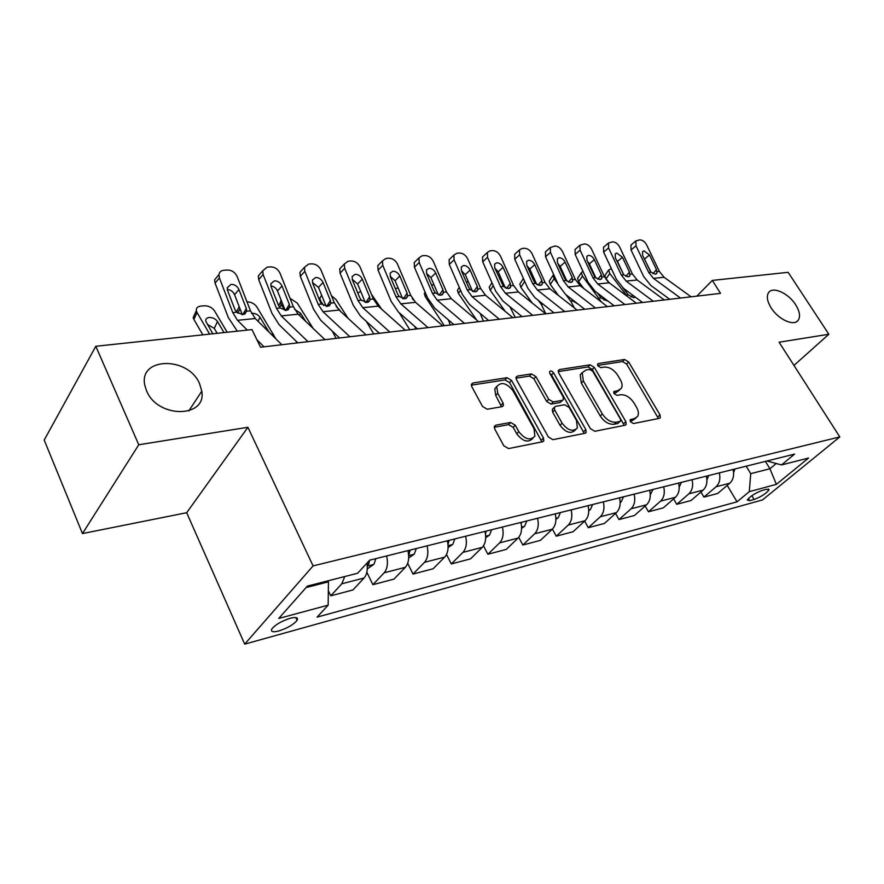 <?xml version="1.0" encoding="UTF-8"?>
<svg xmlns="http://www.w3.org/2000/svg" width="884" height="884" viewBox="0 0 884 884"><rect width="100%" height="100%" fill="white"/><g stroke="black" fill="none" stroke-linecap="round" stroke-linejoin="round"><path stroke-width="1.33" d="M630.458 421.756L633.441 423.546L659.376 418.353L660.315 417.734L660.005 414.883L628.668 361.998L624.546 359.479L598.446 363.523L597.65 364.075L597.893 365.865L600.855 367.656L604.28 367.114C609.43 366.926 613.905 369.645 617.728 375.269L620.325 379.7C622.214 383.081 622.579 385.943 621.397 388.275L617.982 390.573L613.805 391.689L614.037 393.579L617.021 395.369L620.435 394.761C625.574 394.474 630.071 397.192 633.95 402.905L636.591 407.413C638.591 411.005 638.933 414.021 637.596 416.452L634.369 418.607L630.237 419.756L630.458 421.756M199.629 383.833C188.447 355.987 137.716 356.904 144.943 385.822L146.6 390.872C157.695 418.651 206.889 418.099 201.773 391.192L199.629 383.833M795.611 304.682C788.406 293.123 772.594 286.029 768.539 292.692C766.34 296.372 767.224 301.444 771.179 307.919C778.296 319.489 794.042 326.616 798.197 320.284C800.595 316.538 799.733 311.334 795.611 304.682M278.836 630.977C287.488 628.148 293.576 624.601 297.09 620.303C298.416 617.529 296.14 616.855 290.239 618.27C281.576 621.054 275.443 624.612 271.852 628.944C270.504 631.773 272.825 632.458 278.836 630.977M495.88 425.16L494.377 426.364L494.731 429.005L503.836 445.812L508.587 448.575L542.478 441.779L543.804 440.784L543.472 437.967L511.549 380.407L506.996 377.7L472.984 382.971L471.404 384.253L471.78 386.651L482.52 406.474L487.239 409.237L501.957 406.695L503.427 405.535L503.062 402.971L497.736 393.247L496.753 386.606C501.206 381.501 506.62 382.882 512.985 390.75L534.013 428.74L534.897 436.166C530.278 440.917 524.908 439.414 518.798 431.646L515.25 425.182L510.587 422.453L495.88 425.16L494.244 426.939M247.907 427.281L138.766 444.762L95.815 346.274L44.2 440.055L82.477 533.571L186.69 512.709L244.691 644.138L313.08 565.904L247.907 427.281L186.69 512.709M793.965 365.412L828.849 334.251L779.091 342.219L839.8 436.928L313.08 565.904M828.849 334.251L788.141 272.316L712.327 280.416L696.802 296.151M95.815 346.274L251.984 329.599L260.537 347.224L720.526 293.366L712.327 280.416M590.424 428.663L594.844 431.281L625.132 425.215L626.181 424.508L625.861 421.646L594.324 367.39L590.081 364.827L559.616 369.545L558.345 370.462L558.71 372.993L590.424 428.663M584.954 433.271L552.942 439.679L548.356 436.994L516.455 379.634L516.09 377.148L517.505 376.065L531.439 373.91L535.903 376.573L548.677 399.303L553.152 401.955L562.18 400.375L563.428 399.469L563.086 396.794L549.815 373.391L549.561 371.623C550.677 370.484 552.003 370.882 553.55 372.805L585.805 429.58L586.125 432.431L584.954 433.271M766.594 489.239L762.218 490.421C755.124 493.106 750.14 496.311 747.234 500.057L749.742 500.675L754.118 499.471C761.179 496.775 766.152 493.57 769.025 489.858L766.594 489.239M244.691 644.138L762.505 499.924L839.8 436.928M766.992 460.995L781.511 464.951L794.594 454.1L369.667 560.18L357.589 573.263L307.433 586.081L278.758 618.446L328.163 605.142L317.091 617.131L737.057 501.803L749.301 491.659L750.726 473.658L746.173 466.188M781.511 464.951L808.551 458.034L776.384 484.355L749.301 491.659M138.766 444.762L82.477 533.571M765.411 461.393L769.931 468.741L776.218 463.503M750.726 473.658L769.931 468.741L776.384 484.355M306.14 587.54L328.439 581.827L327.964 580.832M727.212 485.393L737.057 501.803M700.935 492.012L703.94 497.106L717.664 493.482L729.808 483.194C733.267 479.868 734.35 475.294 733.046 469.47M673.597 498.885L676.757 504.3L691.023 500.532L703.156 490.101C706.614 486.73 707.686 482.078 706.36 476.133M645.165 506.013L648.469 511.792L663.32 507.858L675.431 497.283C678.89 493.869 679.94 489.128 678.592 483.062M615.54 513.416L619.01 519.582L634.48 515.482L646.558 504.775C650.005 501.305 651.044 496.476 649.674 490.277M584.655 521.096L588.302 527.704L604.435 523.438L616.468 512.576C619.894 509.062 620.922 504.134 619.529 497.803M552.423 529.085L556.279 536.179L573.097 531.726L585.075 520.709C588.49 517.151 589.484 512.123 588.081 505.659M518.742 537.339L522.831 545.019L540.4 540.367L552.301 529.207C555.693 525.593 556.666 520.466 555.229 513.858M483.482 545.826L487.88 554.268L506.245 549.406L518.046 538.091C521.416 534.411 522.367 529.196 520.908 522.422M446.508 554.511L451.315 563.937L470.542 558.854L482.222 547.373C485.548 543.649 486.465 538.323 484.984 531.394M407.69 563.34L413.027 574.07L433.16 568.744L444.696 557.108C447.989 553.318 448.873 547.881 447.37 540.787M366.838 572.213L372.882 584.689L393.999 579.097L405.369 567.307C408.596 563.462 409.458 557.903 407.922 550.633M328.329 590.711L330.749 595.827L352.915 589.971L364.086 578.003C366.904 574.655 367.866 569.694 366.948 563.13M703.94 497.106L716.084 486.752C719.543 483.404 720.615 478.785 719.3 472.896M676.757 504.3L688.879 493.802C692.338 490.41 693.399 485.714 692.061 479.703M648.469 511.792L660.569 501.14C664.017 497.703 665.055 492.918 663.707 486.775M619.01 519.582L631.066 508.786C634.502 505.294 635.53 500.421 634.159 494.156M588.302 527.704L600.313 516.764C603.728 513.217 604.744 508.245 603.341 501.847M556.279 536.179L568.213 525.085C571.616 521.494 572.6 516.422 571.174 509.88M522.831 545.019L534.676 533.781C538.058 530.124 539.019 524.952 537.571 518.267M487.88 554.268L499.626 542.864C502.963 539.163 503.902 533.881 502.432 527.041M451.315 563.937L462.929 552.378C466.233 548.621 467.139 543.229 465.647 536.223M413.027 574.07L424.475 562.346C427.745 558.533 428.607 553.03 427.094 545.848M372.882 584.689L384.153 572.799C387.358 568.931 388.187 563.307 386.639 555.937M330.749 595.827L341.799 583.783L344.76 576.545M328.439 581.827L328.163 605.142M630.148 421.06L632.248 420.64L635.983 418.01M619.706 389.966L615.916 392.64L613.783 393.015M658.447 418.53L626.634 364.064L622.524 361.556L597.683 365.435M624.314 425.381L592.302 369.501L588.059 366.937L558.213 371.6M619.872 421.458L620.612 420.961L620.391 418.961L592.689 371.225L589.705 369.424L586.015 370.009L582.224 372.661L583.363 380.949L602.336 413.9C606.291 419.801 610.91 422.552 616.192 422.187L619.872 421.458L617.761 423.513L620.225 421.325M582.202 372.705L580.202 374.783L581.318 383.059L583.363 380.949M617.761 423.513L614.093 424.243C608.8 424.618 604.192 421.867 600.247 415.988L581.318 383.059M515.969 378.197L529.439 376.098L531.439 373.91M562.743 400.187L560.125 402.507L551.108 404.099L546.644 401.447L533.903 378.75L529.439 376.098M584.258 433.403L551.539 374.96L549.793 373.357M562.125 423.204C567.859 430.541 572.942 432.132 577.362 427.989L576.501 420.452L569.086 407.38L564.644 404.739L555.627 406.353L554.345 407.292L554.688 409.988L562.125 423.204L560.047 425.326C565.771 432.652 570.843 434.243 575.274 430.088L575.561 429.801M553.019 408.673L552.301 409.436L552.633 412.121L554.688 409.988M560.047 425.326L552.633 412.121M532.787 438.398C528.124 443.05 522.775 441.514 516.742 433.812L513.206 427.359L508.543 424.64L494.222 427.292M496.852 386.33L494.764 388.816L495.736 395.457L497.736 393.247M501.548 406.762L495.736 395.457M541.925 441.889L509.56 382.606L505.007 379.91L471.305 385.17M733.576 472.653L734.98 468.984M641.364 302.637L640.944 301.333M627.22 296.317L609.783 273.476L605.949 278.99L604.855 275.576L605.518 274.615M608.258 282.007L605.949 278.99M634.646 297.411L633.751 297.698L628.325 294.88L622.8 287.753M609.783 273.476L608.667 270.051L611.352 268.592M680.514 298.052L653.431 278.338L648.712 272.449L636.005 245.807L631.043 249.973L630.933 245.089L631.64 244.492M669.752 299.311L650.723 285.355L643.674 276.526L631.043 249.973M691.111 296.814L664.072 277.267L659.354 271.421L646.69 244.99C644.856 241.708 642.569 239.995 639.828 239.862L635.883 240.912L636.005 245.807M652.978 273.697L656.469 269.554L656.878 273.222L655.353 274.206L651.011 272.228L642.657 255.553L642.58 251.575L643.983 250.868L649.486 254.968L644.502 259.078L650.425 271.487M644.502 259.078L643.751 257.83M656.469 269.554L649.486 254.968M706.935 479.791L708.736 475.537M595.473 277.609L594.512 276.338M601.562 302.151L582.457 276.062L578.644 281.676L577.572 278.283L578.291 277.211M583.794 288.538L578.644 281.676M606.7 300.759L601.142 297.897L597.396 293.024M582.943 271.222L581.363 272.67L582.457 276.062M679.188 487.161L681.454 482.344M574.401 307.975L570.766 301.256L565.793 294.538M557.992 284.018L554.08 278.747L550.301 284.449L549.24 281.112L550.036 279.908M558.434 295.466L550.301 284.449M577.849 303.93L572.898 301.013L571.086 298.67M553.594 274.372L553.008 275.399L554.08 278.747M565.042 277.023L563.285 275.454M650.293 494.686L653.044 489.438M545.826 313.82L541.339 304.505L538.323 300.361M525.074 282.162L524.621 281.532L520.864 287.344L519.825 284.051L520.687 282.703M532.256 303.068L520.864 287.344M523.516 278.692L524.621 281.532M533.781 277.841L531.958 276.858M653.276 301.245L626.115 281.101L621.364 275.079L608.579 247.929L603.639 252.15L603.529 247.255L604.324 246.57M642.502 302.505L623.419 288.239L616.347 279.233L603.639 252.15M664.293 299.952L637.165 279.985L632.425 274.018L619.673 247.067C617.817 243.73 615.474 241.984 612.634 241.851L608.457 243.012L608.579 247.929M617.452 261.432L623.795 274.891L615.341 257.852L615.264 253.852L616.789 253.078L622.435 257.255L617.452 261.432L616.06 259.377M625.905 276.416L629.463 272.117L622.435 257.255M629.463 272.117L629.861 275.775L628.226 276.869L623.761 274.847L621.364 275.079M624.944 304.56L597.717 283.963L592.954 277.819L580.092 250.117L575.164 254.426L575.053 249.52L575.959 248.724M614.181 305.82L595.054 291.234L587.948 282.04L575.164 254.426M636.414 303.223L609.209 282.803L604.457 276.714L591.617 249.233C589.739 245.829 587.33 244.05 584.379 243.918L579.959 245.211L580.092 250.117M597.794 279.233L601.407 274.78L601.805 278.427L600.048 279.642L595.451 277.587L594.048 275.476L586.954 260.239L586.877 256.238L588.523 255.365C590.888 255.465 592.821 256.879 594.324 259.62L589.363 263.863L595.993 278.117M589.363 263.863L587.44 261.266M601.407 274.78L594.324 259.62M595.462 308.008L568.191 286.946L563.406 280.67L550.467 252.404L545.561 256.78L545.439 251.896L546.478 250.957M584.711 309.267L565.55 294.361L558.423 284.957L545.561 256.78M607.396 306.615L580.147 285.731L575.374 279.521L562.456 251.476C560.555 248.006 558.08 246.194 555.019 246.061L550.334 247.498L550.467 252.404M568.578 282.173L572.235 277.554L572.633 281.167L570.732 282.515L566.003 280.427L564.578 278.283L557.45 262.725L557.362 258.736L559.152 257.752C561.605 257.841 563.583 259.288 565.108 262.084L560.169 266.404L567.02 281.333M560.169 266.404L557.738 263.366M572.235 277.554L565.108 262.084M620.17 502.521L621.209 501.836L623.452 496.83M515.239 317.4L509.88 306.693M505.25 311.433L490.266 290.339L489.239 287.123L490.189 285.62M501.681 279.631L499.659 279.024M564.754 311.61L537.45 290.04L532.665 283.642L519.637 254.78L514.764 259.233L514.632 254.371L515.814 253.288M554.025 312.859L534.853 297.599L527.704 288.007L514.764 259.233M577.186 310.151L549.892 288.792L545.108 282.438L532.113 253.818C530.201 250.271 527.649 248.426 524.477 248.293L521.98 248.481L519.494 249.907L519.637 254.78M538.179 285.223L541.881 280.438L542.279 284.007L540.246 285.51L535.361 283.377L533.914 281.189L526.742 265.31L526.643 261.332L528.588 260.228C531.129 260.316 533.174 261.786 534.721 264.636L529.803 269.034L536.831 284.593M529.803 269.034L526.875 265.62M541.881 280.438L534.721 264.636M588.733 510.72L590.379 509.626L592.611 504.521M483.415 321.124L480.134 313.356M476.675 320.074L458.431 293.466L457.437 290.339L458.464 288.637M466.255 281.841L468.465 281.974M555.914 519.284L558.213 517.759L560.423 512.565M450.254 325.014L448.398 319.886M444.309 325.71L425.303 296.715L424.32 293.698L425.082 292.085M431.502 285.013L434 284.803M521.604 528.267L524.621 526.245L526.798 520.952M413.425 300.041L412.187 298.217M415.69 329.058L414.905 326.572M409.789 329.754L399.137 312.66M395.292 288.482L398.165 288.062M390.385 299.455L390.021 298.571M521.251 524.024L521.549 522.267M485.703 537.682L489.504 535.118L491.648 529.726M381.689 309.223L371.391 294.162M373.766 333.964L366.308 321.367M360.716 291.488L357.788 292.98M485.504 534.08L486.156 531.096M448.1 547.561L452.752 544.4L454.862 538.909M348.042 318.273L335.876 299.389L331.423 295.665M323.566 305.455L320.616 300.825L320.163 301.698M336.141 338.373L332.262 331.102M321.688 295.3L319.732 298.284L320.616 300.825M336.229 306.527L340.904 311.709M447.989 544.389L449.116 540.345M532.743 315.356L505.438 293.278L500.631 286.725L487.537 257.255L482.708 261.797L482.542 256.979L483.891 255.708M522.046 316.605L502.863 300.98L495.714 291.168L482.708 261.797M545.704 313.842L518.4 291.963L513.604 285.477L500.543 256.25C498.598 252.625 495.979 250.758 492.675 250.614L490.079 250.813L487.371 252.437L487.537 257.255M498.189 271.786L494.775 268.04L494.642 264.062L496.764 262.802C499.405 262.891 501.515 264.393 503.073 267.311L498.189 271.786L505.372 287.93M506.532 288.405L510.267 283.433L510.676 286.946L508.477 288.626L503.449 286.46L494.764 268.007M510.267 283.433L503.073 267.311M499.338 319.268L472.056 296.648L467.238 289.952L454.089 259.83L449.293 264.449L449.105 259.719L450.652 258.227M488.697 320.516L469.526 304.505L462.365 294.471L449.293 264.449M512.875 317.676L485.57 295.278L480.763 288.648L467.636 258.791C465.68 255.089 462.984 253.178 459.536 253.045L456.829 253.244L453.89 255.089L454.089 259.83M473.57 291.709L477.338 286.56L477.747 289.996L475.371 291.875L470.178 289.665L468.675 287.388L461.426 270.813L461.293 266.935L463.603 265.487C466.354 265.576 468.52 267.112 470.1 270.084L465.249 274.637L472.575 291.366M465.249 274.637L461.337 270.603M477.338 286.56L470.1 270.084M464.465 323.345L437.215 300.162L432.409 293.311L419.193 262.526L414.452 267.233L414.22 262.614L415.988 260.846M453.868 324.583L434.74 308.184L427.569 297.908L414.452 267.233M478.598 321.699L451.326 298.737L446.519 291.952L433.326 261.432C431.348 257.653 428.563 255.697 424.983 255.564L422.154 255.774L418.95 257.885L419.193 262.526M439.193 295.157L442.972 289.83L443.392 293.145L440.84 295.267L435.469 293.013L433.945 290.681L426.663 273.742L426.486 269.94L429.016 268.294C431.878 268.382 434.11 269.94 435.702 272.979L430.906 277.62L438.353 294.913M430.906 277.62L426.497 273.333M442.972 289.83L435.702 272.979M428 327.621L400.828 303.831L396.021 296.825L382.761 265.333L378.076 270.128L377.799 265.664L379.822 263.576M417.48 328.848L398.419 312.019L391.247 301.51L378.076 270.128M442.785 325.887L415.579 302.35L410.762 295.4L397.524 264.194C395.524 260.327 392.651 258.338 388.927 258.205L385.965 258.426L382.474 260.846L382.761 265.333M403.325 298.748L407.104 293.234L407.535 296.416L404.773 298.803L399.214 296.516L397.667 294.129L390.363 276.803L390.153 273.123L392.905 271.222C395.888 271.3 398.198 272.891 399.8 276.007L395.071 280.736L402.607 298.582M395.071 280.736L390.142 276.217M407.104 293.234L399.8 276.007M389.844 332.086L362.783 307.676L357.987 300.494L344.683 268.261L340.075 273.156L339.743 268.891L342.053 266.427M379.424 333.301L360.44 316.03L353.28 305.267L340.075 273.156M405.314 330.273L378.208 306.118L373.402 299.002L360.108 267.078C358.086 263.123 355.136 261.089 351.235 260.957L348.152 261.189L344.351 263.985L344.683 268.261M365.854 302.483L369.623 296.792L370.053 299.809L367.081 302.505L361.335 300.162L359.755 297.731L352.418 279.996L352.175 276.471L355.169 274.283C358.296 274.36 360.672 275.985 362.296 279.167L357.622 283.985L365.247 302.383M357.622 283.985L352.163 279.256M369.623 296.792L362.296 279.167M408.673 557.948L414.264 554.135L416.32 548.533M313.146 328.428L297.223 303.046L290.062 298.35M284.902 310.406L281.278 304.549L279.764 307.544M296.825 342.97L296.151 341.257M281.068 299.963L280.438 302.206L281.278 304.549M294.637 309.389L300.56 313.19L305.61 321.257M408.607 554.798L410.298 550.036M349.876 336.76L322.969 311.698L318.185 304.328L304.847 271.333L300.317 276.327L299.941 272.316L302.571 269.41M339.578 337.964L320.693 320.229L313.566 309.201L300.317 276.327M366.087 334.859L339.113 310.063L334.329 302.77L321.002 270.084C318.958 266.04 315.897 263.962 311.831 263.841L308.604 264.084L304.461 267.311L304.847 271.333M326.671 306.383L330.406 300.516L330.848 303.322L327.644 306.372L321.688 303.997L320.074 301.499L312.726 283.344L312.439 280.018L315.71 277.477C318.969 277.554 321.422 279.211 323.058 282.471L318.472 287.388L326.163 306.339M318.472 287.388L312.45 282.482M330.406 300.516L323.058 282.471M367.28 568.876L373.888 564.335L375.899 558.622M275.83 338.826L256.802 306.87C254.437 303.61 251.167 301.941 247.012 301.875M251.597 313.323L251.918 313.279C255.31 313.234 257.995 314.571 259.984 317.268L268.968 332.053M236.183 311.698L237.73 309.709M367.236 565.528L368.761 563.981L369.567 560.29M307.964 341.666L281.256 315.908L276.493 308.35L263.134 274.548L258.703 279.642L258.283 275.963L261.266 272.515M297.798 342.859L279.068 324.627L271.963 313.312L258.703 279.642M324.969 339.677L298.173 314.196L293.4 306.715L280.051 273.244C277.985 269.101 274.836 266.979 270.581 266.858L267.2 267.112L262.703 270.858L263.134 274.548M285.665 310.461L289.344 304.416L289.786 307.068L286.339 310.428L280.162 307.997L278.526 305.444L271.167 286.847L270.824 283.775L274.383 280.825C277.797 280.891 280.327 282.593 281.985 285.93L277.488 290.947L285.223 310.439M277.488 290.947C276.128 288.04 273.918 286.35 270.869 285.875M289.344 304.416L281.985 285.93M227.144 332.251L214.514 310.87C212.049 307.433 208.602 305.742 204.182 305.787L200.69 306.107C197.519 306.549 196.071 308.074 196.336 310.693L197.033 312.516L193.883 319.422L193.187 317.599L194.922 313.798M209.63 334.119L197.033 312.516M202.834 334.848L193.883 319.422M224.017 332.583L217.508 321.544C215.519 318.77 212.746 317.411 209.199 317.466C206.69 317.831 205.541 319.058 205.74 321.146L212.812 333.776M217.177 333.312L214.282 328.384L207.276 324.317M263.962 346.815L256.924 339.765M247.266 330.097L237.509 320.317L232.768 312.571L219.409 277.919L215.088 283.112L214.624 279.841L217.983 275.775M237.31 331.157L228.348 317.632L215.088 283.112M281.819 344.727L255.255 318.527L250.503 310.859L237.144 276.548C235.067 272.305 231.796 270.128 227.343 270.018L223.796 270.283C221 270.592 219.387 272.051 218.934 274.626L219.409 277.919M242.702 314.704L246.304 308.505L246.713 311.223L243.023 314.682L236.614 312.196L234.945 309.577L227.586 290.516L227.221 287.775L231.078 284.339C234.636 284.405 237.266 286.14 238.945 289.554L234.547 294.67L242.315 314.715M234.547 294.67C233.056 291.521 230.636 289.786 227.276 289.466M246.304 308.505L238.945 289.554M716.084 486.752L729.808 483.194M688.879 493.802L703.156 490.101M660.569 501.14L675.431 497.283M631.066 508.786L646.558 504.775M600.313 516.764L616.468 512.576M568.213 525.085L585.075 520.709M534.676 533.781L552.301 529.207M499.626 542.864L518.046 538.091M462.929 552.378L482.222 547.373M424.475 562.346L444.696 557.108M384.153 572.799L405.369 567.307M341.799 583.783L364.086 578.003M751.842 495.692L754.118 499.471M748.405 498.466L749.742 500.675M632.248 420.64L634.369 418.607M613.673 392.065L614.568 391.17M615.916 392.64L617.982 390.573M597.529 364.473L598.446 363.523M622.524 361.556L624.546 359.479M626.634 364.064L628.668 361.998M657.884 416.894L660.005 414.883M630.093 420.11L630.955 419.27M558.202 371.059L559.616 369.545M588.059 366.937L590.081 364.827M592.302 369.501L594.324 367.39M623.75 423.69L625.861 421.646M600.247 415.988L602.336 413.9M614.093 424.243L616.192 422.187M515.958 377.777L517.505 376.065M533.903 378.75L535.903 376.573M546.644 401.447L548.677 399.303M551.108 404.099L553.152 401.955M560.125 402.507L562.18 400.375M551.539 374.96L553.55 372.805M583.705 431.668L585.805 429.58M508.543 424.64L510.587 422.453M513.206 427.359L515.25 425.182M516.742 433.812L518.798 431.646M501.051 405.17L503.062 402.971M471.305 384.894L472.984 382.971M505.007 379.91L506.996 377.7M509.56 382.606L511.549 380.407M541.395 440.099L543.472 437.967M626.347 295.101L628.325 294.88M630.922 296.936L632.734 295.201M651.011 272.228L648.712 272.449M659.354 271.421L657.077 271.642M664.072 277.267L653.431 278.338M599.076 298.118L601.142 297.897M603.894 300.052L605.087 298.891M570.766 301.256L572.898 301.013M541.339 304.505L543.262 304.295M632.425 274.018L630.06 274.25M637.165 279.985L626.115 281.101M595.451 277.587L592.954 277.819M604.457 276.714L601.993 276.957M609.209 282.803L597.717 283.963M566.003 280.427L563.406 280.67M575.374 279.521L572.81 279.764M580.147 285.731L568.191 286.946M493.239 285.598L490.266 290.339M620.159 502.167L621.043 501.946M535.361 283.377L532.665 283.642M545.108 282.438L542.444 282.692M549.892 288.792L537.45 290.04M460.476 290.129L458.431 293.466M588.722 510.112L590.214 509.736M426.32 294.991L425.303 296.715M555.903 518.411L558.047 517.869M521.582 527.085L524.455 526.356M485.692 536.157L489.338 535.229M448.089 545.66L452.586 544.522M339.357 309.289L338.992 309.952M447.845 543.207L448.232 543.969M503.449 286.46L500.631 286.725M513.604 285.477L510.83 285.742M518.4 291.963L505.438 293.278M470.178 289.665L467.238 289.952M480.763 288.648L477.879 288.924M485.57 295.278L472.056 296.648M435.469 293.013L432.409 293.311M446.519 291.952L443.503 292.239M451.326 298.737L437.215 300.162M399.214 296.516L396.021 296.825M410.762 295.4L407.612 295.698M415.579 302.35L400.828 303.831M361.335 300.162L357.987 300.494M373.402 299.002L370.109 299.322M378.208 306.118L362.783 307.676M408.662 555.627L414.088 554.246M300.56 313.19L299.422 315.378M407.944 550.732L409.447 553.738M321.688 303.997L318.185 304.328M334.329 302.77L330.87 303.101M339.113 310.063L322.969 311.698M239.995 308.715L237.818 313.234M367.269 566.08L373.722 564.456M271.333 334.384L273.432 334.152M259.984 317.268L258.006 321.246M367.866 562.136L368.761 563.981M280.162 307.997L276.493 308.35M293.4 306.715L289.786 307.068M298.173 314.196L281.256 315.908M217.508 321.544L214.282 328.384M236.614 312.196L232.768 312.571M250.503 310.859L246.713 311.223M255.255 318.527L237.509 320.317M295.842 617.573L297.09 620.303M768.494 488.996L769.025 489.858M796.804 321.555L798.197 320.284M188.789 410.949L201.773 391.192M580.202 374.783L582.224 372.661M552.301 409.436L554.345 407.292M585.473 433.083L586.125 432.431M494.764 388.816L496.753 386.606M502.532 406.507L503.427 405.535M543.008 441.602L543.804 440.784M608.667 270.051L604.855 275.576M656.315 273.885L656.878 273.222M630.933 245.089L635.883 240.912M581.363 272.67L577.572 278.283M553.008 275.399L549.24 281.112M523.416 278.471L519.825 284.051M629.231 276.537L629.861 275.775M603.529 247.255L608.457 243.012M601.098 279.289L601.805 278.427M575.053 249.52L579.959 245.211M571.849 282.162L572.633 281.167M545.439 251.896L550.334 247.498M491.979 282.747L489.239 287.123M541.406 285.134L542.279 284.007M514.632 254.371L519.494 249.907M459.26 287.344L457.437 290.339M425.16 292.272L424.32 293.698M319.732 298.284L319.19 299.3M509.703 288.239L510.676 286.946M482.542 256.979L487.371 252.437M476.653 291.477L477.747 289.996M449.105 259.719L453.89 255.089M442.177 294.858L443.392 293.145M414.22 262.614L418.95 257.885M406.176 298.394L407.535 296.416M377.799 265.664L382.474 260.846M368.551 302.074L370.053 299.809M339.743 268.891L344.351 263.985M280.438 302.206L278.648 305.753M329.191 305.941L330.848 303.322M299.941 272.316L304.461 267.311M239.188 306.66L236.558 312.14M287.963 309.975L289.797 306.98M258.283 275.963L262.703 270.858M196.336 310.693L193.187 317.599M244.735 314.218L246.746 310.77M214.624 279.841L218.934 274.626"/></g></svg>
